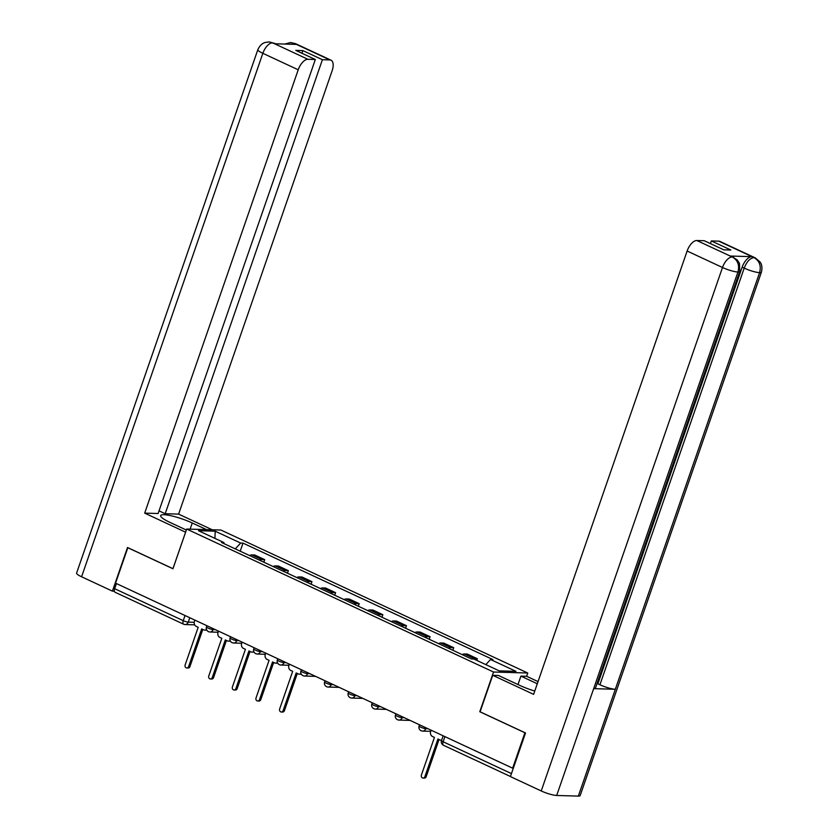 <?xml version="1.0" encoding="UTF-8"?>
<svg xmlns="http://www.w3.org/2000/svg" width="838" height="838" viewBox="0 0 838 838"><rect width="100%" height="100%" fill="white"/><g stroke="black" fill="none" stroke-linecap="round" stroke-linejoin="round"><path stroke-width="1.26" d="M517.978 684.562L520.901 676.119L526.641 676.287L527.751 673.019L220.918 530.035L186.696 529.04L493.53 672.024L479.786 711.724L524.913 732.758L512.647 768.184L115.55 583.154L127.816 547.717L172.953 568.751L186.696 529.04M115.393 592.319A3.834 1.875 -65 0 1 115.016 592.225A3.834 1.875 -65 0 1 114.638 588.695L183.239 620.665A3.834 0.691 19.1 0 0 188.267 622.131L194.207 622.309M116.419 583.552L114.638 588.695M513.317 768.205L512.647 768.184M472.8 658.982A8.809 4.305 -65 0 1 474.308 658.637L477.346 658.731L467.353 654.069L464.315 653.986A8.809 4.305 115 0 0 462.209 654.635M476.77 660.396L477.346 658.731M448.581 648.287A8.809 4.305 -65 0 1 450.687 647.627L453.725 647.722L443.731 643.06L440.683 642.976A8.809 4.305 115 0 0 438.578 643.626M452.845 650.267L453.725 647.722M424.95 637.278A8.809 4.305 -65 0 1 427.055 636.629L430.093 636.712L420.1 632.051L417.062 631.967A8.809 4.305 115 0 0 414.957 632.617M429.213 639.258L430.093 636.712M401.329 626.269A8.809 4.305 -65 0 1 403.434 625.619L406.472 625.703L396.479 621.042L393.431 620.958A8.809 4.305 115 0 0 391.325 621.607M405.592 628.249L406.472 625.703M377.697 615.26A8.809 4.305 -65 0 1 379.803 614.61L382.851 614.694L372.847 610.033L369.809 609.949A8.809 4.305 115 0 0 367.704 610.598M381.96 617.239L382.851 614.694M354.076 604.25A8.809 4.305 -65 0 1 356.181 603.601L359.219 603.685L349.226 599.023L346.178 598.94A8.809 4.305 115 0 0 344.072 599.589M358.339 606.23L359.219 603.685M330.444 593.241A8.809 4.305 -65 0 1 332.55 592.592L335.598 592.676L325.594 588.014L322.557 587.93A8.809 4.305 115 0 0 320.451 588.58M334.708 595.221L335.598 592.676M306.823 582.232A8.809 4.305 -65 0 1 308.929 581.582L311.966 581.666L301.973 577.005L298.925 576.921A8.809 4.305 115 0 0 296.82 577.571M311.087 584.212L311.966 581.666M283.192 571.223A8.809 4.305 -65 0 1 285.297 570.573L288.345 570.657L278.342 565.996L275.304 565.912A8.809 4.305 115 0 0 273.198 566.561M287.455 573.202L288.345 570.657M259.571 560.213A8.809 4.305 -65 0 1 261.676 559.564L264.714 559.648L254.721 554.986L251.683 554.903A8.809 4.305 115 0 0 249.577 555.552M263.834 562.193L264.714 559.648M485.831 664.618L490.544 659.496L515.988 671.353L499.228 670.861L473.784 659.003L471.448 658.94L221.557 542.5L223.903 542.563L198.459 530.705L215.209 531.198L240.653 543.055L235.279 548.89M490.544 659.496L492.891 659.558L242.999 543.118L240.653 543.055M527.751 673.019L493.53 672.024M240.202 551.184L242.999 543.118M224.134 543.705L223.903 542.563M214.926 538.384L215.209 531.198M431.13 730.202L430.68 731.501A3.834 3.268 -88.3 0 0 432.471 736.476L434.44 737.388L421.399 775.045A2.2 1.875 -88.3 0 0 424.887 776.669L437.928 739.011L439.898 739.933A3.834 3.268 -88.3 0 0 441.018 740.195A3.834 3.268 -88.3 0 0 441.647 740.143M439.049 739.535L426.186 776.711A2.2 1.875 91.7 0 1 424.374 778.093L423.075 778.062M739.713 271.533A11.784 2.116 -160.9 0 1 737.943 272.015C739.671 265.279 737.859 260.304 732.527 257.109L737.147 259.811L739.504 263.457L739.713 271.533L595.441 688.155A11.784 2.116 -160.9 0 1 593.671 688.647L556.683 795.472A11.784 2.116 -160.9 0 1 541.233 790.957L510.415 776.596L525.52 732.967L480.09 711.797L492.723 675.302L498.463 675.47L519.969 685.484A21.547 3.876 19.1 0 0 534.759 691.036M492.723 675.302L533.617 694.356L687.129 251.023A11.491 5.615 -65 0 1 696.818 240.516L704.245 240.726L723.791 249.829L730.872 250.038L711.336 240.935L718.763 241.155A11.491 5.615 -65 0 1 719.915 241.417L755.279 257.894A11.491 5.615 115 0 0 754.127 257.633L718.763 241.155M526.641 676.287L538.038 681.598M520.901 676.119L537.284 683.756M755.279 257.894L760.181 262.126C760.213 262.221 763.062 265.342 761.407 272.161L580.147 795.618A11.784 2.116 -160.9 0 1 578.335 796.1L615.322 689.276A11.784 2.116 -160.9 0 1 599.924 684.761L744.196 268.129L742.143 267.175A11.491 5.615 -65 0 1 751.833 256.669L730.39 256.04A11.491 5.615 -65 0 1 731.543 256.313L733.585 257.266M556.683 795.472L578.335 796.1M541.233 790.957L722.492 267.5A11.784 2.116 -160.9 0 0 737.943 272.015L593.671 688.647L615.322 689.276L759.595 272.643C761.333 265.918 759.532 260.943 754.2 257.727L754.127 257.633M711.336 240.935L710.404 243.596M596.96 683.777L597.882 683.808L742.143 267.175M597.882 683.808L599.924 684.761M190.132 529.145L192.258 522.985A21.547 3.876 19.1 0 0 160.676 515.6A21.547 3.876 19.1 0 0 169.821 522.325L186.35 530.035M192.258 522.985L206.504 529.616M212.244 529.784L178.609 514.113L165.191 513.725L322.41 59.708L329.847 59.927L294.159 43.346M159.031 510.855L165.191 513.725M301.952 53.265L302.874 50.605L295.793 50.395L315.329 59.508L158.11 513.516L144.691 513.128L298.213 69.795L262.849 53.318L81.59 576.774L112.407 591.136L127.512 547.507L172.942 568.677L185.586 532.182L144.691 513.128M178.609 514.113L332.131 70.78A11.491 5.615 115 0 0 331 60.189A11.491 5.615 115 0 0 329.847 59.927M81.59 576.774A11.784 2.116 -160.9 0 1 76.593 573.098L257.853 49.641A11.784 2.116 -160.9 0 0 262.849 53.318A11.491 5.615 -65 0 1 272.539 42.811L307.902 59.289A11.491 5.615 115 0 0 298.213 69.795M114.335 591.188L112.407 591.136M315.329 59.508L307.902 59.289M302.874 50.605L322.41 59.708M257.853 49.641C260.775 43.272 264.902 42.591 264.986 42.529L269.103 41.9L274.833 43.765L296.275 44.393L294.232 43.44L291.54 44.257M284.7 44.058L290.608 42.529L294.232 43.44M269.103 41.9L272.539 42.811M289.372 664.146L288.921 665.445A3.834 3.268 -88.3 0 0 290.713 670.421L292.682 671.332L279.651 708.99A2.2 1.875 -88.3 0 0 283.129 710.614L296.17 672.956L298.139 673.878A3.834 3.268 -88.3 0 0 299.26 674.14A3.834 3.268 -88.3 0 0 301.031 673.595M301.271 674.108A3.834 3.268 91.7 0 1 300.559 674.181L299.26 674.14M297.301 673.48L284.428 710.655A2.2 1.875 91.7 0 1 282.616 712.038L281.327 712.007M265.74 653.137L265.3 654.436A3.834 3.268 -88.3 0 0 267.092 659.412L269.061 660.323L256.019 697.981A2.2 1.875 -88.3 0 0 259.508 699.604L272.539 661.947L274.508 662.868A3.834 3.268 -88.3 0 0 275.629 663.13A3.834 3.268 -88.3 0 0 277.399 662.586M277.65 663.099A3.834 3.268 91.7 0 1 276.928 663.172L275.629 663.13M273.67 662.47L260.796 699.646A2.2 1.875 91.7 0 1 258.994 701.029L257.695 700.997M242.119 642.128L241.669 643.427A3.834 3.268 -88.3 0 0 243.46 648.403L245.429 649.314L232.398 686.971A2.2 1.875 -88.3 0 0 235.876 688.595L248.917 650.937L250.887 651.859A3.834 3.268 -88.3 0 0 252.008 652.121A3.834 3.268 -88.3 0 0 253.778 651.576M254.019 652.09A3.834 3.268 91.7 0 1 253.306 652.163L252.008 652.121M250.049 651.461L237.175 688.637A2.2 1.875 91.7 0 1 235.373 690.02L234.074 689.988M218.498 631.119L218.048 632.418A3.834 3.268 -88.3 0 0 219.839 637.393L221.808 638.305L208.767 675.962A2.2 1.875 -88.3 0 0 212.255 677.586L225.296 639.928L227.255 640.85A3.834 3.268 -88.3 0 0 228.386 641.112A3.834 3.268 -88.3 0 0 230.146 640.567M230.398 641.08A3.834 3.268 91.7 0 1 229.675 641.154L228.386 641.112M226.417 640.452L213.543 677.628A2.2 1.875 91.7 0 1 211.742 679.01L210.443 678.979M194.866 620.11L194.416 621.408A3.834 3.268 -88.3 0 0 196.218 626.384L198.187 627.295L185.146 664.953A2.2 1.875 -88.3 0 0 188.623 666.577L201.665 628.919L203.634 629.841A3.834 3.268 -88.3 0 0 204.755 630.103A3.834 3.268 -88.3 0 0 206.525 629.558M206.766 630.071A3.834 3.268 91.7 0 1 206.054 630.145L204.755 630.103M202.796 629.443L189.922 666.619A2.2 1.875 91.7 0 1 188.121 668.001L186.822 667.97M206.892 625.714L206.473 626.918A3.834 0.691 19.1 0 0 208.096 628.112A3.834 0.691 19.1 0 0 213.124 629.579L215.335 629.652M213.407 628.751L213.124 629.579A3.834 3.268 91.7 0 1 209.982 631.999L218.11 632.24M230.523 636.723L230.104 637.928A3.834 0.691 19.1 0 0 231.728 639.122A3.834 0.691 19.1 0 0 236.745 640.588L238.966 640.661M237.039 639.761L236.745 640.588A3.834 3.268 91.7 0 1 233.613 643.008L241.732 643.249M254.144 647.732L253.725 648.937A3.834 0.691 19.1 0 0 255.349 650.131A3.834 0.691 19.1 0 0 260.377 651.597L262.587 651.671M260.66 650.77L260.377 651.597A3.834 3.268 91.7 0 1 257.235 654.017L265.353 654.258M277.766 658.741L277.357 659.946A3.834 0.691 19.1 0 0 278.981 661.14A3.834 0.691 19.1 0 0 283.998 662.607L286.219 662.68M284.291 661.779L283.998 662.607A3.834 3.268 91.7 0 1 280.866 665.026L288.984 665.267M301.397 669.751L300.978 670.955A3.834 0.691 19.1 0 0 302.602 672.149A3.834 0.691 19.1 0 0 307.63 673.616L309.84 673.679M307.913 672.788L307.63 673.616A3.834 3.268 91.7 0 1 304.487 676.036L315.58 676.36M325.018 680.76L324.61 681.964A3.834 0.691 19.1 0 0 326.233 683.159A3.834 0.691 19.1 0 0 331.251 684.625L333.472 684.688M331.544 683.798L331.251 684.625A3.834 3.268 91.7 0 1 328.108 687.045L339.212 687.37M348.65 691.769L348.231 692.974A3.834 0.691 19.1 0 0 349.855 694.168A3.834 0.691 19.1 0 0 354.883 695.634L357.093 695.697M355.165 694.807L354.883 695.634A3.834 3.268 91.7 0 1 351.74 698.054L362.833 698.379M372.271 702.778L371.852 703.983A3.834 0.691 19.1 0 0 373.486 705.177A3.834 0.691 19.1 0 0 378.504 706.644L380.724 706.706M378.797 705.816L378.504 706.644A3.834 3.268 91.7 0 1 375.361 709.063L386.465 709.388M395.903 713.787L395.484 714.992A3.834 0.691 19.1 0 0 397.107 716.186A3.834 0.691 19.1 0 0 402.135 717.653L404.345 717.716M402.418 716.825L402.135 717.653A3.834 3.268 91.7 0 1 398.993 720.072L410.086 720.397M419.524 724.797L419.105 726.001A3.834 0.691 19.1 0 0 420.739 727.195A3.834 0.691 19.1 0 0 425.756 728.662L427.967 728.725M426.05 727.834L425.756 728.662A3.834 3.268 91.7 0 1 422.614 731.082L430.742 731.323M189.786 617.742L188.267 622.131A3.834 3.268 -88.3 0 1 185.125 624.551A3.834 3.268 -88.3 0 1 184.004 624.289A3.834 1.875 -65 0 1 183.616 624.195A3.834 1.875 -65 0 1 183.239 620.665L185.02 615.521M275.304 565.912L285.297 570.573M298.925 576.921L308.929 581.582M322.557 587.93L332.55 592.592M346.178 598.94L356.181 603.601M369.809 609.949L379.803 614.61M393.431 620.958L403.434 625.619M417.062 631.967L427.055 636.629M440.683 642.976L450.687 647.627M464.315 653.986L474.308 658.637M251.683 554.903L261.676 559.564M443.155 735.806L441.5 740.572A3.834 0.691 19.1 0 0 443.124 741.766L511.452 773.6M444.905 736.623L443.124 741.766A3.834 1.875 -65 0 0 443.501 745.296A3.834 1.875 -65 0 0 443.889 745.38M424.887 776.669L426.186 776.711M751.833 256.669L754.2 257.727M696.818 240.516L732.506 257.098M732.433 256.994L730.39 256.04M732.182 256.994A11.491 5.615 -65 0 0 722.492 267.5L687.129 251.023M761.407 272.161A11.784 2.116 -160.9 0 1 759.595 272.643A11.784 2.116 -160.9 0 1 744.196 268.129C746.71 261.707 749.937 258.209 753.875 257.622M290.734 42.529L295.636 43.712A11.491 5.615 115 0 0 294.484 43.45M283.129 710.614L284.428 710.655M259.508 699.604L260.796 699.646M235.876 688.595L237.175 688.637M212.255 677.586L213.543 677.628M188.623 666.577L189.922 666.619M419.105 726.001A3.834 3.834 0 0 0 422.614 731.082M395.484 714.992A3.834 3.834 0 0 0 398.993 720.072M371.852 703.983A3.834 3.834 0 0 0 375.361 709.063M348.231 692.974A3.834 3.834 0 0 0 351.74 698.054M324.61 681.964A3.834 3.834 0 0 0 328.108 687.045M300.978 670.955A3.834 3.834 0 0 0 304.487 676.036M277.357 659.946A3.834 3.834 0 0 0 280.866 665.026M253.725 648.937A3.834 3.834 0 0 0 257.235 654.017M230.104 637.928A3.834 3.834 0 0 0 233.613 643.008M206.473 626.918A3.834 3.834 0 0 0 209.982 631.999M194.646 624.834L185.125 624.551A3.834 3.834 0 0 1 183.616 624.195L115.016 592.225M510.447 776.491L443.501 745.296A3.834 3.834 0 0 1 441.5 740.572M441.018 740.195L441.626 740.216M331 60.189L295.636 43.712M273.942 43.084L275.451 43.785"/></g></svg>
